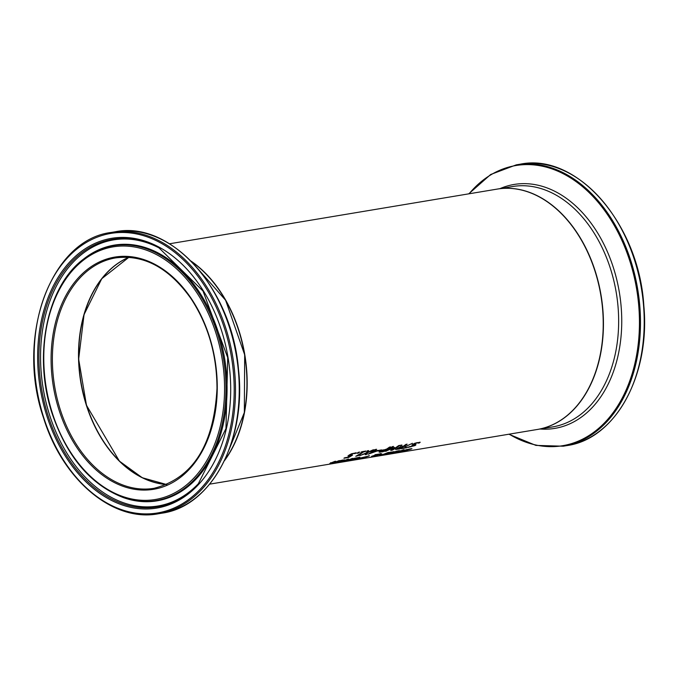 <?xml version="1.0" encoding="UTF-8"?>
<svg xmlns="http://www.w3.org/2000/svg" width="678" height="678" viewBox="0 0 678 678"><rect width="100%" height="100%" fill="white"/><g stroke="black" fill="none" stroke-linecap="round" stroke-linejoin="round"><path stroke-width="1.02" d="M350.441 455.955L348.077 456.15L348.992 455.133L351.526 453.768L356.204 452.819A121.845 84.792 80.5 0 1 355.17 453.565L353.492 453.514L350.162 454.938L349.577 455.565L352.535 455.15A121.845 84.792 80.5 0 1 348.636 457.464L343.899 458.252A121.845 84.792 -99.5 0 0 344.797 457.752L348.424 457.15A121.845 84.792 -99.5 0 0 350.441 455.955L347.992 455.862M351.67 455.345A121.54 84.581 80.5 0 1 348.543 457.175L344.678 457.82M349.577 455.565L351.713 453.752L355.077 453.277A121.54 84.581 80.5 0 0 355.781 452.777M398.986 451.023L392.757 453.023L391.562 453.116L392.926 452.514A121.845 84.792 -99.5 0 0 393.477 452.311L397.961 451.565L398.757 450.972L396.316 451.226M392.876 452.701L391.469 452.828M397.155 451.692L393.715 452.268M400.164 450.548L398.944 451.099M393.765 452.421L397.181 451.845M393.664 452.743L392.842 452.548M396.376 451.395L395.079 451.709M395.088 451.718L395.02 451.734A121.845 84.792 -99.5 0 0 396.113 451.277L398.825 450.684M393.918 451.59L392.698 452.141M390.13 452.438L388.774 452.777A121.845 84.792 -99.5 0 0 389.867 452.319L394.189 451.667L392.748 452.446L386.511 454.065L385.316 454.158L386.68 453.557A121.845 84.792 -99.5 0 0 387.231 453.353L391.714 452.607L392.511 452.014L390.07 452.268M390.909 452.735L386.672 453.828L390.935 452.887M386.63 453.743L385.223 453.87M386.596 453.59L387.418 453.785M405.088 450.624L403.885 450.548L404.198 450.082M407.309 449.997L405.681 450.599M411.131 448.675A121.54 84.581 80.5 0 1 410.537 448.921L409.893 448.836M410.546 449.217L399.206 452.141A121.845 84.792 -99.5 0 0 400.512 451.751L405.181 450.921L403.978 450.836L404.291 450.37L406.766 449.548L411.953 448.658A121.845 84.792 80.5 0 1 410.631 449.209L410.453 448.938M405.181 450.921L405.232 450.412M406.69 450.268L407.402 450.285M405.597 449.912L405.495 450.395M379.451 455.523A121.845 84.792 -99.5 0 0 387.901 452.548L388.986 452.362A121.845 84.792 80.5 0 1 380.544 455.345L379.451 455.523M403.012 450.251L402.393 450.023M403.537 449.599L403.486 450.099A121.54 84.581 80.5 0 1 403.063 450.268L402.978 449.98M396.283 452.412A121.845 84.792 -99.5 0 0 397.13 452.133L399.139 451.794A121.845 84.792 -99.5 0 0 402.02 450.751L403.029 450.311L401.359 450.548A121.845 84.792 -99.5 0 0 402.257 450.167L404.334 449.811L403.579 450.387A121.845 84.792 80.5 0 1 400.232 451.616L400.961 451.489A121.845 84.792 80.5 0 1 400.113 451.768L399.376 451.895A121.845 84.792 80.5 0 1 397.605 452.421L396.52 452.607A121.845 84.792 -99.5 0 0 398.283 452.073L396.283 452.412M403.029 450.311L402.427 450.124M363.12 458.099L357.56 459.023L359.671 458.175L369.349 455.879L363.086 457.997M359.137 458.591L357.467 458.735M369.264 455.591L367.205 456.616M359.026 458.404L362.933 458.031L367.815 456.252L359.035 458.438M375.536 455.811L372.747 456.54L375.536 455.811L375.188 455.447M376.476 454.557L376.697 455.362L379.349 454.574L376.476 454.557M376.773 455.116L375.544 455.684M380.366 453.455L380.714 453.98L380.07 454.218M379.349 454.574L379.222 453.997M376.57 454.845L376.697 455.362M374.298 456.294L371.536 456.616L375.154 455.294L371.578 456.345A121.845 84.792 -99.5 0 0 372.103 456.167L375.112 455.167L375.002 454.701L381.756 453.718L374.273 456.218M376.112 455.514L376.832 455.328M352.933 459.947L357.162 458.811L352.933 459.947M358.637 457.43A121.54 84.581 80.5 0 1 357.84 457.752M352.602 459.184L351.009 459.498M352.696 459.472L349.153 460.396L351.602 460.015A121.845 84.792 -99.5 0 0 353.992 459.26L352.645 459.311M354.628 458.413L352.289 459.337L354.891 458.947A121.845 84.792 -99.5 0 0 357.848 457.794L354.577 458.252M352.78 458.786L352.289 459.337M348.221 460.455L351.17 459.684A121.845 84.792 -99.5 0 0 351.212 459.667L354.297 458.32L359.899 457.218A121.845 84.792 80.5 0 1 351.814 460.091L347.568 460.676M351.602 459.201L351.128 459.396M346.78 460.523L343.56 461.201A121.845 84.792 -99.5 0 0 344.627 460.854L347.636 460.226A121.845 84.792 -99.5 0 0 351.89 458.557L352.984 458.37A121.845 84.792 80.5 0 1 346.958 460.642L345.865 460.82A121.845 84.792 -99.5 0 0 346.78 460.523L346.755 460.447M342.653 461.354L341.568 461.54A121.845 84.792 -99.5 0 0 347.594 459.269L348.687 459.091A121.845 84.792 80.5 0 1 342.653 461.354L342.602 461.201M339.381 462.176A121.845 84.792 -99.5 0 0 340.466 461.862L341.704 461.659A121.845 84.792 80.5 0 1 340.619 461.972L339.381 462.176M343.475 460.286L337.246 462.286L336.051 462.379L337.415 461.777A121.845 84.792 -99.5 0 0 337.966 461.574L342.449 460.828L343.246 460.235L340.805 460.489M337.364 461.964L335.957 462.091M341.644 460.955L338.203 461.532M344.653 459.811L343.432 460.362M338.254 461.684L341.67 461.116M338.153 462.006L337.33 461.811M340.865 460.659L339.568 460.972M339.576 460.981L339.509 460.998A121.845 84.792 -99.5 0 0 340.602 460.54L343.314 459.947M418.97 443.107L417.173 442.895L414.029 444.073L413.953 444.658L415.945 444.802L415.139 445.539L407.986 447.421A121.845 84.792 -99.5 0 0 409.198 446.734L413.843 445.802L413.885 445.276L412.512 445.327L412.673 444.378L415.021 443.158L420.199 442.242A121.845 84.792 80.5 0 1 418.97 443.107L417.089 442.607L413.936 443.785L413.86 444.37M419.792 442.183A121.54 84.581 80.5 0 1 418.885 442.819M413.936 443.785L413.953 444.658M415.173 444.615L415.936 444.776M415.851 444.514L413.47 446.005M411.046 446.76L407.902 447.133M413.75 445.514L413.792 444.988L411.97 444.988M412.419 445.039L411.927 445.166M413.843 445.802L413.792 444.988M331.118 462.989L330.398 463.125L330.678 462.684M333.72 462.845L332.627 463.032A121.845 84.792 -99.5 0 0 333.305 462.811L329.805 463.506L330.771 462.972A121.845 84.792 -99.5 0 0 334.661 461.43L335.754 461.252A121.845 84.792 80.5 0 1 332.339 462.625L334.169 462.523A121.845 84.792 -99.5 0 0 338.653 460.769L339.746 460.582A121.845 84.792 80.5 0 1 333.72 462.845L333.652 462.642M331.127 462.845L331.754 463.049M401.732 446.624L403.046 446.404A121.845 84.792 -99.5 0 0 405.978 444.37L407.122 444.175A121.845 84.792 80.5 0 1 399.647 448.955L395.63 449.463L400.308 446.997L400.444 445.293L401.935 445.048L401.732 446.624L401.808 445.065M399.647 448.955L395.537 449.183M406.486 444.285A121.54 84.581 80.5 0 1 399.554 448.666M402.215 446.946L397.588 448.421L397.13 448.921L399.384 448.65A121.845 84.792 -99.5 0 0 402.215 446.946L400.308 446.98M399.173 447.327L397.13 448.921M397.503 448.133L397.037 448.633L397.503 448.133M406.461 447.463A121.54 84.581 80.5 0 1 406.334 447.531L401.723 448.302M412.419 443.293L404.893 446.861M402.868 448.065L407.325 447.319A121.845 84.792 80.5 0 1 406.427 447.819L400.952 448.734A121.845 84.792 -99.5 0 0 402.096 448.09L402.783 447.794M387.087 450.633L394.435 447.387L392.274 449.768A121.845 84.792 -99.5 0 0 398.689 445.582L399.757 445.404A121.845 84.792 80.5 0 1 392.282 450.184L390.714 450.446L392.765 448.285L384.884 451.412A121.845 84.792 -99.5 0 0 392.359 446.641L393.503 446.446A121.845 84.792 80.5 0 1 387.087 450.633L386.994 450.345A121.54 84.581 80.5 0 0 392.867 446.556M386.477 451.15L385.655 450.98M387.07 450.573L386.384 450.862M392.282 450.184L391.096 450.073M394.054 447.455L392.274 449.768M399.122 445.514A121.54 84.581 80.5 0 1 392.189 449.895M389.969 447.039A121.54 84.581 80.5 0 1 383.045 451.421L379.095 451.895M382.799 450.311L380.578 451.37L382.706 450.023L385.875 449.59L382.706 450.023M380.663 451.658L381.197 451.082L380.663 451.658L382.867 451.412A121.845 84.792 -99.5 0 0 385.875 449.59M383.138 451.709L379.18 452.184L379.968 451.302L386.714 449.039A121.845 84.792 -99.5 0 0 389.46 447.124L390.604 446.929A121.845 84.792 80.5 0 1 383.138 451.709L383.045 451.421M374.061 451.048L377.866 450.412A121.845 84.792 80.5 0 1 376.824 451.099L368.001 454.235A121.845 84.792 -99.5 0 0 372.146 451.76L371.112 451.929A121.845 84.792 -99.5 0 0 371.917 451.404L372.942 451.234A121.845 84.792 -99.5 0 0 375.468 449.463L376.587 449.277A121.845 84.792 80.5 0 1 374.061 451.048L373.968 450.76A121.54 84.581 80.5 0 0 375.951 449.378M376.824 451.099L376.146 451.04M370.29 453.294L368.968 453.768M377.163 450.531A121.54 84.581 80.5 0 1 376.731 450.811M370.315 453.37L376.154 451.09L373.163 451.285A121.54 84.581 80.5 0 1 370.222 453.082L370.315 453.37A121.845 84.792 80.5 0 0 373.256 451.573L373.163 451.285M376.154 451.09L373.256 451.573M380.926 450.023A121.54 84.581 80.5 0 1 380.638 450.2L378.095 450.633M380.731 450.489L377.468 451.04A121.845 84.792 -99.5 0 0 378.375 450.446L381.638 449.904A121.845 84.792 80.5 0 1 380.731 450.489L380.638 450.2M367.79 452.294L374.103 449.692L367.654 452.684L366.544 454.48L365.23 454.692L366.137 453.311L359.832 455.599L366.264 452.938L367.306 450.819L368.62 450.599L367.79 452.294L368.383 450.641M373.053 449.861L367.561 452.395L366.451 454.192L365.467 454.353M362.527 452.04L360.993 452.294A121.845 84.792 -99.5 0 0 361.738 451.751L365.951 451.048A121.845 84.792 80.5 0 1 365.205 451.59L363.637 451.853A121.845 84.792 80.5 0 1 358.645 455.099L360.213 454.836A121.845 84.792 80.5 0 1 359.518 455.243L355.772 456.286A121.845 84.792 -99.5 0 0 362.527 452.04L361.544 451.895M359.425 454.955L356.552 455.853M365.315 451.158A121.54 84.581 80.5 0 1 365.111 451.302L363.544 451.565A121.54 84.581 80.5 0 1 358.552 454.811L358.645 455.099M356.899 453.328A121.845 84.792 -99.5 0 0 358.298 452.328L359.687 452.09A121.845 84.792 80.5 0 1 358.281 453.099L356.899 453.328M358.281 453.099L357.467 452.929M359.052 452.201A121.54 84.581 80.5 0 1 358.187 452.811M169.551 243.775L497.16 189.103A121.845 84.792 80.5 0 1 600.852 295.337A121.845 84.792 80.5 0 1 537.273 429.479L209.663 484.151M191.137 261.157A121.845 84.792 80.5 0 1 224.443 460.701M78.521 353.162A117.099 81.479 -99.5 0 0 86.394 405.334A117.099 81.479 -99.5 0 0 88.047 410.249M246.936 384.926A121.54 84.581 -99.5 0 0 237.029 325.516M166.932 484.541A116.794 81.267 80.5 0 1 81.394 384.358A116.794 81.267 80.5 0 1 126.032 258.64A116.794 81.267 80.5 0 1 129.006 257.284M166.839 484.575L142.287 477.736L119.396 461.125L86.47 405.274L78.656 359.171L84.047 314.6L101.751 278.726L128.905 257.276A116.794 81.267 -99.5 0 0 86.369 405.274A116.794 81.267 -99.5 0 0 166.83 484.584M60.257 409.631A116.794 81.267 80.5 0 1 115.607 257.903C143.948 254.309 169.042 267.844 190.899 298.506C208.146 324.787 216.85 354.73 216.994 388.35C213.926 444.921 192.95 478.236 154.059 488.304A116.794 81.267 80.5 0 1 60.257 409.631M191.704 261.733A121.845 84.792 80.5 0 1 224.791 459.964M59.028 410.029A117.709 81.902 -99.5 0 0 202.425 450.87A117.709 81.902 -99.5 0 0 141.109 258.733A117.709 81.902 -99.5 0 0 59.028 410.029M52.409 413.266A128.074 89.123 80.5 0 1 141.719 248.648A128.074 89.123 80.5 0 1 208.434 457.709A128.074 89.123 80.5 0 1 52.409 413.266M43.706 417.538A141.71 98.607 80.5 0 1 142.516 235.385A141.71 98.607 80.5 0 1 216.341 466.71A141.71 98.607 80.5 0 1 43.706 417.538M158.313 513.78A142.626 99.242 -99.5 0 0 232.724 356.764A142.626 99.242 -99.5 0 0 111.362 232.427C50.714 239.631 15.433 336.576 43.477 417.707C62.452 479.948 113.099 522.509 158.313 513.78L162.042 513.161A142.626 99.242 80.5 0 0 236.461 356.145A142.626 99.242 80.5 0 0 115.091 231.8C170.771 220.155 232.113 288.853 238.503 369.383C246.682 440.073 211.578 506.458 162.042 513.161M46.867 415.987A136.753 95.157 -99.5 0 0 213.468 463.438A136.753 95.157 -99.5 0 0 142.227 240.215A136.753 95.157 -99.5 0 0 46.867 415.987M123.379 497.601A129.218 89.92 -99.5 0 0 223.443 358.315A129.218 89.92 -99.5 0 0 83.572 259.072C46.816 286.26 32.781 355.713 52.113 413.495C66.961 456.947 90.725 484.982 123.379 497.601L124.159 497.872A129.634 90.208 -99.5 0 0 224.545 358.128A129.634 90.208 -99.5 0 0 84.225 258.564L83.572 259.072M48.053 415.563A135.659 94.395 80.5 0 1 61.054 275.243A135.659 94.395 80.5 0 1 158.991 247.868L203.01 291.031L227.706 357.603L225.969 428.589L198.349 483.711A135.659 94.395 80.5 0 1 48.053 415.563M159.474 248.123A134.905 93.869 -99.5 0 0 62.401 275.844A134.905 93.869 -99.5 0 0 49.63 415.139A134.905 93.869 -99.5 0 0 198.722 483.312M537.383 429.462A121.845 84.792 -99.5 0 0 537.493 429.445A121.845 84.792 -99.5 0 0 601.064 295.294A121.845 84.792 -99.5 0 0 497.372 189.069A121.845 84.792 -99.5 0 0 497.271 189.086L512.585 186.526A121.845 84.792 80.5 0 1 616.277 292.76A121.845 84.792 80.5 0 1 552.697 426.903L537.383 429.462M567.02 445.573C615.599 438.937 650.49 374.976 643.82 305.575C638.922 223.672 576.707 152.279 520.068 164.22A142.626 99.242 80.5 0 1 641.439 288.565A142.626 99.242 80.5 0 1 567.02 445.573L563.291 446.2A142.626 99.242 -99.5 0 0 637.701 289.184A142.626 99.242 -99.5 0 0 516.331 164.839L490.686 174.492L468.718 193.849M469.066 193.789A142.024 98.827 80.5 0 1 598.42 202.603A142.024 98.827 80.5 0 1 628.667 383.833A142.024 98.827 80.5 0 1 509.178 434.166M540.078 429.013A123.65 86.047 -99.5 0 0 619.336 292.252A123.65 86.047 -99.5 0 0 499.966 188.637M224.698 460.167L244.343 412.546L244.673 354.78L225.605 300.244L191.552 261.581M111.362 232.427L115.091 231.8M520.068 164.22L516.331 164.839M563.291 446.2L535.891 445.395L508.831 434.225"/></g></svg>
